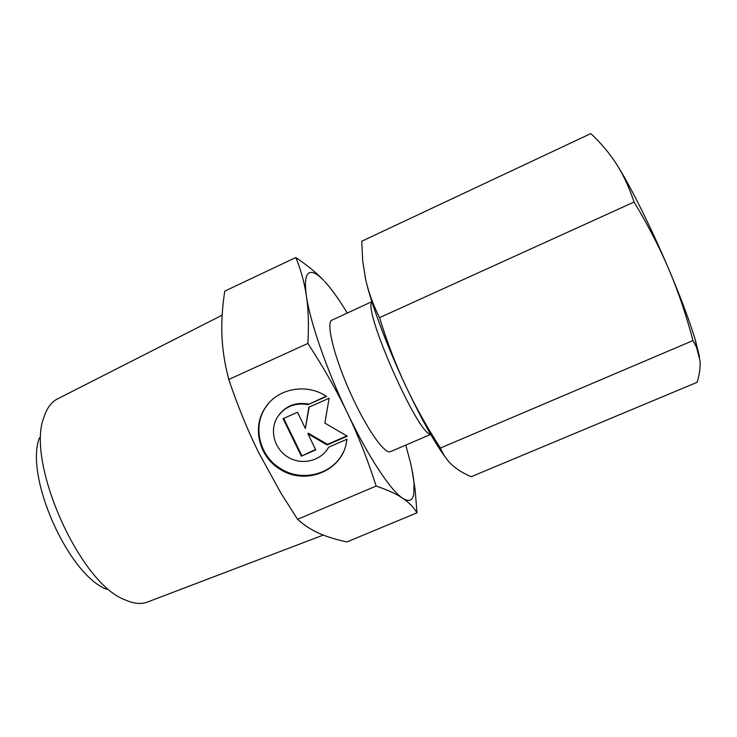 <?xml version="1.0" encoding="UTF-8"?>
<svg xmlns="http://www.w3.org/2000/svg" width="737" height="737" viewBox="0 0 737 737"><rect width="100%" height="100%" fill="white"/><g stroke="black" fill="none" stroke-linecap="round" stroke-linejoin="round"><path stroke-width="1.11" d="M323.276 535.08L147.612 601.991C141.182 604.487 133.554 603.714 124.719 599.697C79.568 583.17 25.823 461.906 43.898 417.354C46.689 408.574 50.945 402.577 56.648 399.343L222.159 315.15M430.684 434.406L390.499 451.634C384.815 454.692 366.547 428.805 350.683 393.604C334.755 358.449 326.288 325.109 331.3 320.457L371.853 301.663M405.783 445.084L410.702 463.536C412.527 471.496 413.65 478.35 414.074 484.098L413.724 494.352C412.434 500.819 408.749 502.109 402.66 498.221C390.721 490.639 368.343 456.977 347.505 413.19C326.583 369.652 309.927 321.387 306.399 295.915C304.593 282.934 305.404 275.306 308.821 273.04C312.175 271.087 317.186 273.611 323.875 280.604L323.856 280.585C316.984 273.243 307.633 265.56 295.804 257.535C300.889 269.825 304.418 282.612 306.399 295.915C308.416 309.098 308.904 324.934 307.873 343.433C323.727 367.754 336.938 391.006 347.505 413.19C358.118 435.383 367.671 459.667 376.146 486.042C387.699 489.967 396.543 494.03 402.66 498.221C408.878 502.422 413.66 507.286 416.995 512.814L415.078 489.211L411.762 468.456M268.719 403.213L266.075 406.667C252.376 425.811 259.074 455.217 279.636 468.013C301.055 482.726 333.142 474.766 343.516 451.735M347.035 439.206L345.883 445.185C339.324 472.841 303.054 485.314 279.194 468.686C258.586 455.862 251.87 426.391 265.606 407.22C277.978 388.242 306.813 382.982 326.519 396.432L308.121 404.604C294.846 402.402 284.565 406.658 277.296 417.354L276.587 418.607C269.318 432.011 275.251 450.307 289.144 457.806C302.925 465.489 321.415 460.597 328.684 447.184L347.035 439.206M308.121 404.604L326.178 396.202M279.461 414.277C286.923 405.35 296.606 401.951 308.508 404.051M301.359 456.166L283.082 418.653L297.49 412.259L305.358 428.473L308.858 407.211L329.098 398.238L324.897 423.121L347.293 436.193L327.099 444.973L307.928 433.789L315.749 449.911L301.359 456.166L315.556 449.515M307.928 433.789L308.315 433.181L327.44 444.347L346.814 435.917M327.099 444.973L327.44 444.347M309.172 407.073L305.358 428.473M283.671 418.386L301.755 455.521M416.995 512.814L346.86 541.944C336.044 539.631 326.758 536.739 319.01 533.284C311.29 529.875 304.141 525.223 297.582 519.318L280.99 493.237L258.512 452.278C247.807 430.629 237.885 406.363 228.756 379.481L226.572 370.37C223.882 358.145 222.334 346.408 221.911 335.169C221.395 321.424 222.344 306.739 224.776 291.115L295.804 257.535M228.756 379.481L307.873 343.433M297.582 519.318L376.146 486.042M324.704 281.479C331.475 288.867 338.983 299.36 347.219 312.949M430.482 434.056C418.496 435.705 362.705 309.835 371.973 302.05M106.561 589.268C68.182 574.749 24.413 475.991 39.429 437.806M634.06 202.03C647.98 225.061 659.624 247.614 668.993 269.678C678.344 291.778 686.331 315.418 692.973 340.586L696.576 347.376L700.012 360.623C700.5 367.321 699.524 374.562 697.055 382.328L471.192 476.719C463.545 473.449 457.207 469.561 452.196 465.075L452.067 464.946C447.166 460.496 443.287 454.867 440.422 448.041C426.861 427.073 415.226 406.234 405.507 385.525C395.824 364.824 387.165 342.208 379.518 317.665C373.005 304.445 368.399 291.778 365.69 279.664L362.668 260.769L361.756 241.229L590.825 133.581C600.775 142.886 609.259 152.955 616.279 163.78L619.154 168.469C624.81 178.041 629.776 189.234 634.06 202.03L379.518 317.665M692.973 340.586L440.422 448.041M445.388 457.253C434.443 442.486 421.149 418.579 405.507 385.525C386.861 345.828 370.693 302.437 365.69 279.664L365.211 277.462M699.496 356.745L695.415 340.319C689.915 321.931 681.108 298.384 668.993 269.678C652.448 230.58 632.53 190.257 619.356 168.718L616.279 163.78M414.074 484.098L415.078 489.211M266.075 406.667L265.606 407.22M695.415 340.319L696.576 347.376"/></g></svg>
